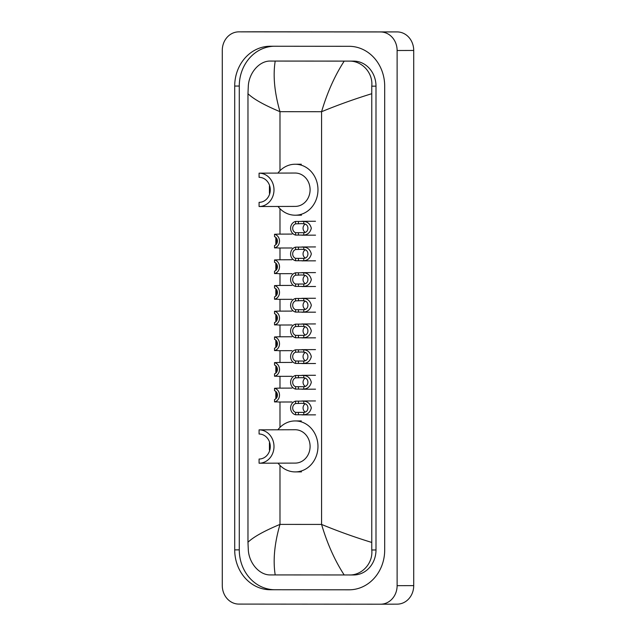 <?xml version="1.0" encoding="UTF-8"?>
<svg xmlns="http://www.w3.org/2000/svg" width="636" height="636" viewBox="0 0 636 636"><rect width="100%" height="100%" fill="white"/><g stroke="black" fill="none" stroke-linecap="round" stroke-linejoin="round"><path stroke-width="0.95" d="M238.858 604.089A18.531 16.576 89.8 0 1 222.282 585.541L222.282 50.371A18.531 16.576 89.8 0 1 238.794 31.856A18.531 16.576 89.8 0 1 238.858 31.856L380.551 31.959A18.531 16.576 89.8 0 1 397.118 50.506L397.118 585.677A18.531 16.576 89.8 0 1 380.606 604.2A18.531 16.576 89.8 0 1 380.551 604.2L238.858 604.089M255.338 31.8A18.531 16.576 89.8 0 1 255.394 31.8A18.531 16.576 89.8 0 1 255.449 31.8L397.142 31.911A18.531 16.576 89.8 0 1 413.718 50.459L413.718 585.629A18.531 16.576 89.8 0 1 397.206 604.144A18.531 16.576 89.8 0 1 397.142 604.144L380.662 604.2M349.061 46.301L270.34 46.237A39.845 35.632 -90.2 0 0 270.221 46.237A39.845 35.632 -90.2 0 0 234.708 86.059L234.708 549.878A39.845 35.632 -90.2 0 0 270.34 589.747L349.061 589.811A39.845 35.632 -90.2 0 0 349.188 589.811A39.845 35.632 -90.2 0 0 384.693 549.989L384.693 86.178A39.845 35.632 -90.2 0 0 349.061 46.301M273.838 46.245A39.845 35.632 -90.2 0 0 239.279 86.043L239.279 549.862A39.845 35.632 -90.2 0 0 274.903 589.739L350.126 589.795M371.432 93.81C354.22 99.129 337.597 105.099 321.578 111.713C327.222 92.586 334.759 75.724 344.195 61.128L349.251 61.128C361.948 60.738 373.189 72.838 371.766 86.17L371.766 549.981C373.189 563.242 361.995 575.389 349.251 574.984L353.624 574.968A25.019 22.371 -90.2 0 0 353.703 574.968A25.019 22.371 -90.2 0 0 375.995 549.965L375.995 86.154A25.019 22.371 -90.2 0 0 353.624 61.112L274.903 61.056A25.019 22.371 -90.2 0 0 274.832 61.056A25.019 22.371 -90.2 0 0 274.752 61.056M353.703 574.968L270.531 574.92C259.472 575.31 249.026 563.202 248.302 549.886L247.968 542.246C253.47 536.959 264.139 531.004 279.983 524.398C274.474 543.518 272.884 560.364 275.205 574.928M344.195 61.128L275.205 61.072C272.876 75.605 274.466 92.474 279.983 111.682C264.139 105.043 253.47 99.049 247.968 93.707L247.968 542.246M247.968 93.707L248.302 86.067C249.018 72.798 259.432 60.659 270.531 61.064L275.205 61.072M344.195 574.984C334.79 560.483 327.254 543.629 321.578 524.43C337.597 531.068 354.22 537.038 371.432 542.341M268.956 173.127L259.083 173.159L259.083 177.325A12.513 11.186 89.8 0 1 270.268 189.822A12.513 11.186 89.8 0 1 259.114 202.343A12.513 11.186 89.8 0 1 259.083 202.343L259.083 206.517A16.679 14.914 89.8 0 0 259.13 206.517L295.231 206.406A16.679 14.914 -90.2 0 0 310.09 189.703A16.679 14.914 -90.2 0 0 295.176 173.04A16.679 14.914 -90.2 0 0 295.128 173.04A16.679 14.914 -90.2 0 0 295.072 173.04M269.441 193.36L269.441 186.141L269.441 193.36M277.9 173.095A25.488 22.785 89.8 0 1 295.096 164.239A25.488 22.785 89.8 0 1 295.176 164.239A25.488 22.785 89.8 0 1 317.968 189.695A25.488 22.785 89.8 0 1 295.255 215.207A25.488 22.785 89.8 0 1 295.176 215.207A25.488 22.785 89.8 0 1 278.004 206.462M259.083 173.159A16.679 14.914 89.8 0 1 273.997 189.822A16.679 14.914 89.8 0 1 259.13 206.517M259.186 206.517L266.405 206.493M268.956 429.817L259.083 429.849L259.083 434.022A12.513 11.186 89.8 0 1 270.268 446.52A12.513 11.186 89.8 0 1 259.114 459.041A12.513 11.186 89.8 0 1 259.083 459.041L259.083 463.215A16.679 14.914 89.8 0 0 259.13 463.215L295.231 463.103A16.679 14.914 -90.2 0 0 310.09 446.4A16.679 14.914 -90.2 0 0 295.176 429.737A16.679 14.914 -90.2 0 0 295.128 429.737A16.679 14.914 -90.2 0 0 295.072 429.737M269.441 450.05L269.441 442.831L269.441 450.05M277.9 429.793A25.488 22.785 89.8 0 1 295.096 420.937A25.488 22.785 89.8 0 1 295.176 420.937A25.488 22.785 89.8 0 1 317.968 446.393A25.488 22.785 89.8 0 1 295.255 471.904A25.488 22.785 89.8 0 1 295.176 471.904A25.488 22.785 89.8 0 1 278.004 463.151M259.083 429.849A16.679 14.914 89.8 0 1 273.997 446.512A16.679 14.914 89.8 0 1 259.13 463.215M259.186 463.215L266.405 463.191M276.74 238.532L276.755 243.628M278.353 234.127L274.529 234.279A6.948 6.217 -90.2 0 1 279.506 241.092A6.948 6.217 -90.2 0 1 274.529 247.897L277.884 247.889M278.353 248.008L292.004 247.976M275.841 244.733L275.825 237.427M274.529 247.897L274.529 245.504A4.635 4.142 -90.2 0 0 277.431 241.092A4.635 4.142 -90.2 0 0 274.529 236.664L274.529 234.279M276.74 264.202L276.755 269.298M278.353 259.798L274.529 259.949A6.948 6.217 -90.2 0 1 279.506 266.762A6.948 6.217 -90.2 0 1 274.529 273.567L277.884 273.56M278.353 273.679L292.004 273.647M275.841 270.403L275.825 263.097M274.529 273.567L274.529 271.175A4.635 4.142 -90.2 0 0 277.431 266.754A4.635 4.142 -90.2 0 0 274.529 262.334L274.529 259.949M276.74 289.865L276.755 294.969M278.353 285.469L274.529 285.612A6.948 6.217 -90.2 0 1 279.506 292.433A6.948 6.217 -90.2 0 1 274.529 299.238L277.884 299.23M278.353 299.349L292.004 299.317M275.841 296.074L275.825 288.768M274.529 299.238L274.529 296.845A4.635 4.142 -90.2 0 0 277.431 292.425A4.635 4.142 -90.2 0 0 274.529 288.005L274.529 285.612M276.74 315.536L276.755 320.639M278.353 311.139L274.529 311.282A6.948 6.217 -90.2 0 1 279.506 318.095A6.948 6.217 -90.2 0 1 274.529 324.909L277.884 324.901M278.353 325.02L292.004 324.988M275.841 321.744L275.825 314.438M274.529 324.909L274.529 322.516A4.635 4.142 -90.2 0 0 277.431 318.095A4.635 4.142 -90.2 0 0 274.529 313.675L274.529 311.282M276.74 341.206L276.755 346.31M278.353 336.81L274.529 336.953A6.948 6.217 -90.2 0 1 279.506 343.766A6.948 6.217 -90.2 0 1 274.529 350.571L277.884 350.571M278.353 350.69L292.004 350.659M275.841 347.415L275.825 340.109M274.529 350.571L274.529 348.186A4.635 4.142 -90.2 0 0 277.431 343.766A4.635 4.142 -90.2 0 0 274.529 339.346L274.529 336.953M276.74 366.877L276.755 371.973M278.353 362.48L274.529 362.623A6.948 6.217 -90.2 0 1 279.506 369.437A6.948 6.217 -90.2 0 1 274.529 376.242L277.884 376.234M278.353 376.353L292.004 376.321M275.841 373.086L275.825 365.772M274.529 376.242L274.529 373.857A4.635 4.142 -90.2 0 0 277.431 369.437A4.635 4.142 -90.2 0 0 274.529 365.016L274.529 362.623M276.74 392.547L276.755 397.643M278.353 388.151L274.529 388.294A6.948 6.217 -90.2 0 1 279.506 395.107A6.948 6.217 -90.2 0 1 274.529 401.912L277.884 401.904M278.353 402.024L292.004 401.992M275.841 398.756L275.825 391.442M274.529 401.912L274.529 399.527A4.635 4.142 -90.2 0 0 277.431 395.107A4.635 4.142 -90.2 0 0 274.529 390.687L274.529 388.294M295.581 221.455L303.785 221.431C307.737 221.765 310.249 224.031 311.33 228.245C310.249 232.458 307.737 234.74 303.785 235.074L295.581 235.074A6.948 6.217 -90.2 0 1 290.604 228.26A6.948 6.217 -90.2 0 1 295.581 221.455L295.581 223.848A4.635 4.142 -90.2 0 0 292.679 228.268A4.635 4.142 -90.2 0 0 295.581 232.689L303.785 232.689C309.303 232.53 309.303 223.967 303.785 223.808L301.822 223.618M315.496 221.256L301.854 221.304M315.536 235.161L301.854 235.201M295.581 232.689L295.581 235.074M305.105 224.23A4.635 4.142 -90.2 0 0 305.137 232.259M301.854 223.618L295.581 223.848M295.581 247.126L303.785 247.102C307.737 247.428 310.249 249.702 311.33 253.915C310.249 258.129 307.737 260.41 303.785 260.744L295.581 260.744A6.948 6.217 -90.2 0 1 290.604 253.931A6.948 6.217 -90.2 0 1 295.581 247.126L295.581 249.519A4.635 4.142 -90.2 0 0 292.679 253.939A4.635 4.142 -90.2 0 0 295.581 258.359L303.785 258.359C309.303 258.2 309.303 249.638 303.785 249.479L301.822 249.288M315.496 246.927L301.854 246.975M315.536 260.832L301.854 260.871M295.581 258.359L295.581 260.744M305.105 249.9A4.635 4.142 -90.2 0 0 305.137 257.922M301.854 249.288L295.581 249.519M295.581 272.796L303.785 272.765C307.737 273.098 310.249 275.372 311.33 279.586C310.249 283.799 307.737 286.073 303.785 286.415L295.581 286.415A6.948 6.217 -90.2 0 1 290.604 279.601A6.948 6.217 -90.2 0 1 295.581 272.796L295.581 275.189A4.635 4.142 -90.2 0 0 292.679 279.601A4.635 4.142 -90.2 0 0 295.581 284.03L303.785 284.03C309.303 283.863 309.303 275.309 303.785 275.15L301.822 274.959M315.496 272.598L301.854 272.645M315.536 286.502L301.854 286.542M295.581 284.03L295.581 286.415M305.105 275.571A4.635 4.142 -90.2 0 0 305.137 283.592M301.854 274.959L295.581 275.189M295.581 298.467L303.785 298.435C307.737 298.769 310.249 301.043 311.33 305.256C310.249 309.47 307.737 311.743 303.785 312.085L295.581 312.085A6.948 6.217 -90.2 0 1 290.604 305.272A6.948 6.217 -90.2 0 1 295.581 298.467L295.581 300.86A4.635 4.142 -90.2 0 0 292.679 305.272A4.635 4.142 -90.2 0 0 295.581 309.7L303.785 309.7C309.303 309.533 309.303 300.979 303.785 300.82L301.822 300.629M315.496 298.268L301.854 298.308M315.536 312.173L301.854 312.212M295.581 309.7L295.581 312.085M305.105 301.241A4.635 4.142 -90.2 0 0 305.137 309.263M301.854 300.629L295.581 300.86M295.581 324.137L303.785 324.106C307.737 324.44 310.249 326.713 311.33 330.927C310.249 335.14 307.737 337.414 303.785 337.756L295.581 337.756A6.948 6.217 -90.2 0 1 290.604 330.943A6.948 6.217 -90.2 0 1 295.581 324.137L295.581 326.522A4.635 4.142 -90.2 0 0 292.679 330.943A4.635 4.142 -90.2 0 0 295.581 335.363L303.785 335.371C309.303 335.204 309.303 326.65 303.785 326.491L301.822 326.3M315.496 323.939L301.854 323.978M315.536 337.835L301.854 337.883M295.581 335.363L295.581 337.756M305.105 326.912A4.635 4.142 -90.2 0 0 305.137 334.934M301.854 326.3L295.581 326.522M295.581 349.808L303.785 349.776C307.737 350.11 310.249 352.384 311.33 356.597C310.249 360.811 307.737 363.084 303.785 363.426L295.581 363.426A6.948 6.217 -90.2 0 1 290.604 356.613A6.948 6.217 -90.2 0 1 295.581 349.808L295.581 352.193A4.635 4.142 -90.2 0 0 292.679 356.613A4.635 4.142 -90.2 0 0 295.581 361.033L303.785 361.041C309.303 360.874 309.303 352.32 303.785 352.161L301.822 351.97M315.496 349.609L301.854 349.649M315.536 363.506L301.854 363.554M295.581 361.033L295.581 363.426M305.105 352.583A4.635 4.142 -90.2 0 0 305.137 360.604M301.854 351.97L295.581 352.193M295.581 375.479L303.785 375.447C307.737 375.781 310.249 378.054 311.33 382.268C310.249 386.481 307.737 388.755 303.785 389.089L295.581 389.097A6.948 6.217 -90.2 0 1 290.604 382.284A6.948 6.217 -90.2 0 1 295.581 375.479L295.581 377.864A4.635 4.142 -90.2 0 0 292.679 382.284A4.635 4.142 -90.2 0 0 295.581 386.704L303.785 386.712C309.303 386.545 309.303 377.991 303.785 377.832L301.822 377.641M315.496 375.28L301.854 375.32M315.536 389.176L301.854 389.224M295.581 386.704L295.581 389.097M305.105 378.253A4.635 4.142 -90.2 0 0 305.137 386.275M301.854 377.641L295.581 377.864M295.581 401.141L303.785 401.117C307.737 401.451 310.249 403.725 311.33 407.938C310.249 412.152 307.737 414.426 303.785 414.759L295.581 414.767A6.948 6.217 -90.2 0 1 290.604 407.954A6.948 6.217 -90.2 0 1 295.581 401.141L295.581 403.534A4.635 4.142 -90.2 0 0 292.679 407.954A4.635 4.142 -90.2 0 0 295.581 412.374L303.785 412.382C309.303 412.215 309.303 403.653 303.785 403.502L301.822 403.304M315.496 400.95L301.854 400.99M315.536 414.847L301.854 414.887M295.581 412.374L295.581 414.767M305.105 403.924A4.635 4.142 -90.2 0 0 305.137 411.945M301.854 403.304L295.581 403.534M279.983 465.393L279.983 524.398L321.578 524.43L321.578 111.713L279.983 111.682L279.983 170.726M279.983 427.416L279.983 402.031M279.983 388.135L279.983 376.361M279.983 362.464L279.983 350.69M279.983 336.794L279.983 325.02M279.983 311.123L279.983 299.357M279.983 285.453L279.983 273.687M279.983 259.782L279.983 248.016M279.983 234.112L279.983 208.703M397.118 585.677L413.718 585.629M397.118 50.506L413.718 50.459M380.551 31.959L397.142 31.911M238.858 31.856L255.449 31.8M239.279 549.862L234.708 549.878M274.903 589.739L270.34 589.747M239.279 86.043L234.708 86.059M353.624 61.112L349.251 61.128M375.995 86.154L371.766 86.17M375.995 549.965L371.766 549.981M303.785 221.431L303.785 223.808M303.785 232.689L303.785 235.074M298.419 232.681L298.419 235.066M298.419 221.447L298.419 223.84M303.785 247.102L303.785 249.479M303.785 258.359L303.785 260.744M298.419 258.351L298.419 260.736M298.419 247.118L298.419 249.511M303.785 272.765L303.785 275.15M303.785 284.03L303.785 286.415M298.419 284.022L298.419 286.407M298.419 272.788L298.419 275.181M303.785 298.435L303.785 300.82M303.785 309.7L303.785 312.085M298.419 309.684L298.419 312.077M298.419 298.459L298.419 300.844M303.785 324.106L303.785 326.491M303.785 335.371L303.785 337.756M298.419 335.355L298.419 337.748M298.419 324.129L298.419 326.514M303.785 349.776L303.785 352.161M303.785 361.041L303.785 363.426M298.419 361.025L298.419 363.418M298.419 349.8L298.419 352.185M303.785 375.447L303.785 377.832M303.785 386.712L303.785 389.089M298.419 386.696L298.419 389.089M298.419 375.463L298.419 377.856M303.785 401.117L303.785 403.502M303.785 412.382L303.785 414.759M298.419 412.367L298.419 414.759M298.419 401.133L298.419 403.526M380.606 604.2L397.206 604.144M238.794 31.856L255.394 31.8M267.494 173.127L295.128 173.04M295.096 164.239L301.321 164.223M295.255 215.207L301.48 215.191M267.494 429.825L295.128 429.737M295.096 420.937L301.321 420.913M295.255 471.904L301.48 471.88M278.314 234.12L291.964 234.08M278.314 259.79L291.964 259.742M278.314 285.461L291.964 285.413M278.314 311.131L291.964 311.084M278.314 336.794L291.964 336.754M278.314 362.464L291.964 362.425M278.314 388.135L291.964 388.095"/></g></svg>
